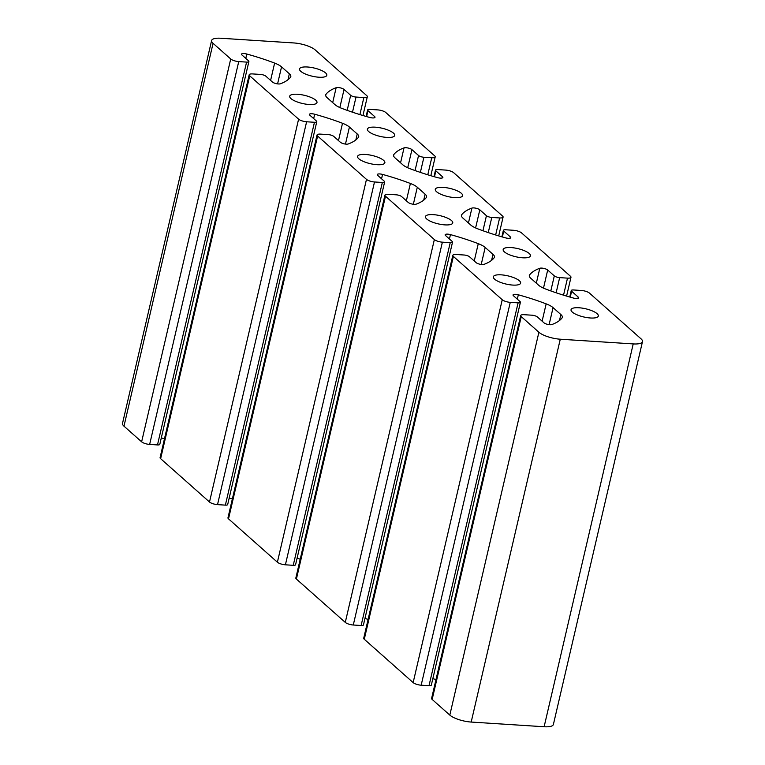 <?xml version="1.0" encoding="UTF-8"?>
<svg xmlns="http://www.w3.org/2000/svg" width="765" height="765" viewBox="0 0 765 765"><rect width="100%" height="100%" fill="white"/><g stroke="black" fill="none" stroke-linecap="round" stroke-linejoin="round"><path stroke-width="1.15" d="M293.817 42.945A16.476 4.944 -166.9 0 1 315.19 49.907L366.779 95.654A6.177 1.855 -166.9 0 1 367.334 96.706A6.177 1.855 -166.9 0 1 363.853 97.557L356.012 97.05A4.121 1.234 -166.9 0 1 350.676 95.319L344.049 89.448A4.533 1.358 13.1 0 0 340.176 87.822A4.533 1.358 13.1 0 0 336.151 87.707A103.007 30.887 13.1 0 0 325.986 94.305A16.476 4.944 13.1 0 0 325.689 94.908A16.476 4.944 13.1 0 0 327.152 97.71L334.965 104.633A16.476 4.944 13.1 0 0 341.878 108.401A103.007 30.887 13.1 0 0 369.705 117.447A4.533 1.358 13.1 0 0 375.003 117.303A4.533 1.358 13.1 0 0 374.601 116.529L367.984 110.667A4.121 1.234 -166.9 0 1 367.611 109.969A4.121 1.234 -166.9 0 1 369.935 109.395L377.776 109.902A6.177 1.855 -166.9 0 1 385.79 112.512L434.663 155.85A6.177 1.855 -166.9 0 1 435.209 156.892A6.177 1.855 -166.9 0 1 431.737 157.753L423.896 157.246A4.121 1.234 -166.9 0 1 418.551 155.505L411.933 149.634A4.533 1.358 13.1 0 0 408.061 148.018A4.533 1.358 13.1 0 0 404.035 147.894A103.007 30.887 13.1 0 0 393.87 154.501A16.476 4.944 13.1 0 0 393.573 155.104A16.476 4.944 13.1 0 0 395.036 157.896L402.839 164.819A16.476 4.944 13.1 0 0 409.763 168.596A103.007 30.887 13.1 0 0 437.58 177.643A4.533 1.358 13.1 0 0 442.878 177.49A4.533 1.358 13.1 0 0 442.476 176.725L435.859 170.853A4.121 1.234 -166.9 0 1 435.495 170.155A4.121 1.234 -166.9 0 1 437.81 169.581L445.651 170.088A6.177 1.855 -166.9 0 1 453.674 172.699L502.548 216.036A6.177 1.855 -166.9 0 1 503.093 217.088A6.177 1.855 -166.9 0 1 499.622 217.948L491.78 217.442A4.121 1.234 -166.9 0 1 486.435 215.701L479.818 209.83A4.533 1.358 13.1 0 0 475.945 208.214A4.533 1.358 13.1 0 0 471.919 208.09A103.007 30.887 13.1 0 0 461.744 214.688A16.476 4.944 13.1 0 0 461.458 215.3A16.476 4.944 13.1 0 0 462.921 218.092L470.724 225.015A16.476 4.944 13.1 0 0 477.637 228.783A103.007 30.887 13.1 0 0 505.464 237.839A4.533 1.358 13.1 0 0 510.762 237.686A4.533 1.358 13.1 0 0 510.36 236.921L503.743 231.049A4.121 1.234 -166.9 0 1 503.38 230.351A4.121 1.234 -166.9 0 1 505.694 229.777L513.535 230.284A6.177 1.855 -166.9 0 1 521.548 232.895L570.422 276.232A6.177 1.855 -166.9 0 1 570.977 277.284A6.177 1.855 -166.9 0 1 567.496 278.135L559.655 277.628A4.121 1.234 -166.9 0 1 554.309 275.888L547.692 270.026A4.533 1.358 13.1 0 0 543.819 268.4A4.533 1.358 13.1 0 0 539.794 268.276A103.007 30.887 13.1 0 0 529.629 274.884A16.476 4.944 13.1 0 0 529.332 275.486A16.476 4.944 13.1 0 0 530.795 278.288L538.608 285.202A16.476 4.944 13.1 0 0 545.522 288.979A103.007 30.887 13.1 0 0 573.339 298.025A4.533 1.358 13.1 0 0 578.646 297.881A4.533 1.358 13.1 0 0 578.244 297.107L571.627 291.236A4.121 1.234 -166.9 0 1 571.254 290.537A4.121 1.234 -166.9 0 1 573.568 289.973L581.419 290.48A6.177 1.855 -166.9 0 1 589.433 293.081L641.022 338.828A16.476 4.944 -166.9 0 1 642.485 341.63A16.476 4.944 -166.9 0 1 633.219 343.915L560.276 339.211A16.476 4.944 -166.9 0 1 538.895 332.249L521.242 316.605A6.177 1.855 -166.9 0 1 520.697 315.553A6.177 1.855 -166.9 0 1 524.168 314.702L532.01 315.199A4.121 1.234 -166.9 0 1 537.355 316.94L543.972 322.811A4.533 1.358 13.1 0 0 547.845 324.427A4.533 1.358 13.1 0 0 551.871 324.551A103.007 30.887 13.1 0 0 562.046 317.953A16.476 4.944 13.1 0 0 562.332 317.341A16.476 4.944 13.1 0 0 560.869 314.549L553.066 307.626A16.476 4.944 13.1 0 0 546.153 303.858A103.007 30.887 13.1 0 0 518.326 294.802A4.533 1.358 13.1 0 0 513.028 294.955A4.533 1.358 13.1 0 0 513.43 295.72L520.047 301.592A4.121 1.234 -166.9 0 1 520.41 302.29A4.121 1.234 -166.9 0 1 518.096 302.864L510.255 302.357A6.177 1.855 -166.9 0 1 502.242 299.746L453.368 256.409A6.177 1.855 -166.9 0 1 452.823 255.357A6.177 1.855 -166.9 0 1 456.294 254.506L464.135 255.013A4.121 1.234 -166.9 0 1 469.481 256.753L476.098 262.615A4.533 1.358 13.1 0 0 479.971 264.241A4.533 1.358 13.1 0 0 483.996 264.365A103.007 30.887 13.1 0 0 494.161 257.757A16.476 4.944 13.1 0 0 494.458 257.155A16.476 4.944 13.1 0 0 492.995 254.353L485.182 247.439A16.476 4.944 13.1 0 0 478.268 243.662A103.007 30.887 13.1 0 0 450.451 234.616A4.533 1.358 13.1 0 0 445.144 234.759A4.533 1.358 13.1 0 0 445.546 235.534L452.172 241.405A4.121 1.234 -166.9 0 1 452.536 242.103A4.121 1.234 -166.9 0 1 450.222 242.668L442.38 242.17A6.177 1.855 -166.9 0 1 434.357 239.56L385.484 196.213A6.177 1.855 -166.9 0 1 384.938 195.171A6.177 1.855 -166.9 0 1 388.41 194.31L396.251 194.817A4.121 1.234 -166.9 0 1 401.596 196.557L408.214 202.429A4.533 1.358 13.1 0 0 412.086 204.045A4.533 1.358 13.1 0 0 416.112 204.169A103.007 30.887 13.1 0 0 426.287 197.571A16.476 4.944 13.1 0 0 426.574 196.959A16.476 4.944 13.1 0 0 425.111 194.167L417.308 187.243A16.476 4.944 13.1 0 0 410.384 183.476A103.007 30.887 13.1 0 0 382.567 174.42A4.533 1.358 13.1 0 0 377.269 174.573A4.533 1.358 13.1 0 0 377.671 175.338L384.288 181.209A4.121 1.234 -166.9 0 1 384.652 181.907A4.121 1.234 -166.9 0 1 382.337 182.481L374.496 181.974A6.177 1.855 -166.9 0 1 366.483 179.364L317.609 136.027A6.177 1.855 -166.9 0 1 317.054 134.975A6.177 1.855 -166.9 0 1 320.535 134.124L328.376 134.63A4.121 1.234 -166.9 0 1 333.712 136.361L340.339 142.233A4.533 1.358 13.1 0 0 344.212 143.858A4.533 1.358 13.1 0 0 348.238 143.973A103.007 30.887 13.1 0 0 358.403 137.375A16.476 4.944 13.1 0 0 358.699 136.772A16.476 4.944 13.1 0 0 357.236 133.971L349.423 127.047A16.476 4.944 13.1 0 0 342.51 123.28A103.007 30.887 13.1 0 0 314.683 114.234A4.533 1.358 13.1 0 0 309.385 114.377A4.533 1.358 13.1 0 0 309.787 115.152L316.404 121.013A4.121 1.234 -166.9 0 1 316.777 121.712A4.121 1.234 -166.9 0 1 314.453 122.285L306.612 121.778A6.177 1.855 -166.9 0 1 298.599 119.168L249.725 75.831A6.177 1.855 -166.9 0 1 249.18 74.788A6.177 1.855 -166.9 0 1 252.651 73.928L260.492 74.434A4.121 1.234 -166.9 0 1 265.838 76.175L272.455 82.046A4.533 1.358 13.1 0 0 276.328 83.662A4.533 1.358 13.1 0 0 280.353 83.787A103.007 30.887 13.1 0 0 290.518 77.179A16.476 4.944 13.1 0 0 290.815 76.576A16.476 4.944 13.1 0 0 289.352 73.784L281.549 66.861A16.476 4.944 13.1 0 0 274.625 63.084A103.007 30.887 13.1 0 0 246.808 54.038A4.533 1.358 13.1 0 0 241.511 54.191A4.533 1.358 13.1 0 0 241.912 54.956L248.529 60.827A4.121 1.234 -166.9 0 1 248.893 61.525A4.121 1.234 -166.9 0 1 246.579 62.099L238.737 61.592A6.177 1.855 -166.9 0 1 230.714 58.982L213.072 43.328A16.476 4.944 -166.9 0 1 211.609 40.535A16.476 4.944 -166.9 0 1 220.875 38.25L293.817 42.945M248.893 61.525L159.799 444.36A4.121 1.234 -166.9 0 1 157.485 444.934L149.644 444.427A6.177 1.855 -166.9 0 1 141.63 441.816L123.978 426.172A16.476 4.944 -166.9 0 1 122.515 423.37L211.609 40.535M572.287 312.072A14.009 4.198 -166.9 0 1 571.044 309.701A14.009 4.198 -166.9 0 1 585.646 308.783A14.009 4.198 -166.9 0 1 598.335 316.05A14.009 4.198 -166.9 0 1 587.176 317.628A14.009 4.198 -166.9 0 1 572.287 312.072M494.582 279.158A14.009 4.198 -166.9 0 1 493.339 276.787A14.009 4.198 -166.9 0 1 507.931 275.869A14.009 4.198 -166.9 0 1 520.63 283.136A14.009 4.198 -166.9 0 1 509.471 284.714A14.009 4.198 -166.9 0 1 494.582 279.158M504.412 251.886A14.009 4.198 -166.9 0 1 503.169 249.505A14.009 4.198 -166.9 0 1 517.762 248.596A14.009 4.198 -166.9 0 1 530.451 255.854A14.009 4.198 -166.9 0 1 519.301 257.432A14.009 4.198 -166.9 0 1 504.412 251.886M426.698 218.972A14.009 4.198 -166.9 0 1 425.455 216.591A14.009 4.198 -166.9 0 1 440.057 215.673A14.009 4.198 -166.9 0 1 452.746 222.94A14.009 4.198 -166.9 0 1 441.587 224.518A14.009 4.198 -166.9 0 1 426.698 218.972M436.528 191.69A14.009 4.198 -166.9 0 1 435.285 189.318A14.009 4.198 -166.9 0 1 449.877 188.4A14.009 4.198 -166.9 0 1 462.576 195.668A14.009 4.198 -166.9 0 1 451.417 197.246A14.009 4.198 -166.9 0 1 436.528 191.69M358.823 158.776A14.009 4.198 -166.9 0 1 357.58 156.395A14.009 4.198 -166.9 0 1 372.173 155.486A14.009 4.198 -166.9 0 1 384.862 162.754A14.009 4.198 -166.9 0 1 373.712 164.332A14.009 4.198 -166.9 0 1 358.823 158.776M368.644 131.504A14.009 4.198 -166.9 0 1 367.401 129.122A14.009 4.198 -166.9 0 1 382.003 128.204A14.009 4.198 -166.9 0 1 394.692 135.472A14.009 4.198 -166.9 0 1 383.533 137.05A14.009 4.198 -166.9 0 1 368.644 131.504M290.939 98.58A14.009 4.198 -166.9 0 1 289.696 96.208A14.009 4.198 -166.9 0 1 304.288 95.29A14.009 4.198 -166.9 0 1 316.987 102.558A14.009 4.198 -166.9 0 1 305.828 104.136A14.009 4.198 -166.9 0 1 290.939 98.58M300.769 71.308A14.009 4.198 -166.9 0 1 299.526 68.927A14.009 4.198 -166.9 0 1 314.119 68.018A14.009 4.198 -166.9 0 1 326.808 75.286A14.009 4.198 -166.9 0 1 315.658 76.863A14.009 4.198 -166.9 0 1 300.769 71.308M642.485 341.63L553.391 724.465A16.476 4.944 -166.9 0 1 544.125 726.75L471.183 722.055A16.476 4.944 -166.9 0 1 449.81 715.093L432.158 699.44A6.177 1.855 -166.9 0 1 431.613 698.397L520.697 315.553M435.983 679.578A103.007 30.887 13.1 0 0 432.827 678.651M520.41 302.29L431.326 685.134A4.121 1.234 -166.9 0 1 429.012 685.698L421.171 685.201A6.177 1.855 -166.9 0 1 413.148 682.59L364.274 639.253A6.177 1.855 -166.9 0 1 363.729 638.201L452.823 255.357M368.108 619.382A103.007 30.887 13.1 0 0 364.953 618.464M452.536 242.103L363.442 624.938A4.121 1.234 -166.9 0 1 361.128 625.512L353.287 625.005A6.177 1.855 -166.9 0 1 345.273 622.394L296.399 579.057A6.177 1.855 -166.9 0 1 295.845 578.005L384.938 195.171M300.224 559.196A103.007 30.887 13.1 0 0 297.069 558.268M384.652 181.907L295.567 564.752A4.121 1.234 -166.9 0 1 293.244 565.316L285.402 564.809A6.177 1.855 -166.9 0 1 277.389 562.198L228.515 518.861A6.177 1.855 -166.9 0 1 227.97 517.819L317.054 134.975M232.35 499A103.007 30.887 13.1 0 0 229.194 498.082M316.777 121.712L227.683 504.556A4.121 1.234 -166.9 0 1 225.369 505.13L217.528 504.623A6.177 1.855 -166.9 0 1 209.505 502.012L160.631 458.675A6.177 1.855 -166.9 0 1 160.086 457.623L249.18 74.788M164.465 438.814A103.007 30.887 13.1 0 0 161.31 437.886M213.072 43.328L123.978 426.172M230.714 58.982L141.63 441.816M363.853 97.557L359.894 114.587M238.737 61.592L149.644 444.427M246.579 62.099L157.485 444.934M246.808 54.038L245.795 58.398M274.625 63.084L270.6 80.392M281.549 66.861L277.58 83.882M289.352 73.784L287.965 79.751M249.725 75.831L160.631 458.675M298.599 119.168L209.505 502.012M306.612 121.778L217.528 504.623M314.453 122.285L225.369 505.13M314.683 114.234L313.669 118.594M342.51 123.28L338.484 140.588M349.423 127.047L345.464 144.078M357.236 133.971L355.84 139.947M317.609 136.027L228.515 518.861M366.483 179.364L277.389 562.198M374.496 181.974L285.402 564.809M382.337 182.481L293.244 565.316M382.567 174.42L381.553 178.781M410.384 183.476L406.358 200.784M417.308 187.243L413.349 204.265M425.111 194.167L423.724 200.134M385.484 196.213L296.399 579.057M434.357 239.56L345.273 622.394M442.38 242.17L353.287 625.005M450.222 242.668L361.128 625.512M450.451 234.616L449.428 238.976M478.268 243.662L474.243 260.97M485.182 247.439L481.223 264.461M492.995 254.353L491.608 260.329M453.368 256.409L364.274 639.253M502.242 299.746L413.148 682.59M510.255 302.357L421.171 685.201M518.096 302.864L429.012 685.698M518.326 294.802L517.312 299.163M546.153 303.858L542.117 321.166M553.066 307.626L549.107 324.647M560.869 314.549L559.483 320.516M521.242 316.605L432.158 699.44M538.895 332.249L449.81 715.093M560.276 339.211L471.183 722.055M633.219 343.915L544.125 726.75M571.627 291.236L570.241 297.155M578.244 297.107L577.938 298.388M529.629 274.884L529.332 276.165M539.794 268.276L536.322 283.184M547.692 270.026L543.485 288.137M554.309 275.888L550.81 290.93M559.655 277.628L556.136 292.775M567.496 278.135L563.537 295.166M503.743 231.049L502.366 236.968M510.36 236.921L510.064 238.202M461.744 214.688L461.448 215.969M471.919 208.09L468.448 222.998M479.818 209.83L475.601 227.941M486.435 215.701L482.935 230.743M491.78 217.442L488.252 232.589M499.622 217.948L495.653 234.97M435.859 170.853L434.482 176.772M442.476 176.725L442.18 178.006M393.87 154.501L393.564 155.773M404.035 147.894L400.564 162.802M411.933 149.634L407.716 167.745M418.551 155.505L415.051 170.547M423.896 157.246L420.368 172.393M431.737 157.753L427.778 174.783M367.984 110.667L366.607 116.586M374.601 116.529L374.305 117.81M325.986 94.305L325.689 95.587M336.151 87.707L332.689 102.606M344.049 89.448L339.842 107.559M350.676 95.319L347.167 110.351M356.012 97.05L352.493 112.206M362.954 115.515L367.334 96.706M569.753 297.021L571.254 290.537M566.597 296.093L570.977 277.284M501.869 236.825L503.38 230.351M498.713 235.907L503.093 217.088M433.984 176.629L435.495 170.155M430.829 175.711L435.209 156.892M366.11 116.443L367.611 109.969"/></g></svg>
